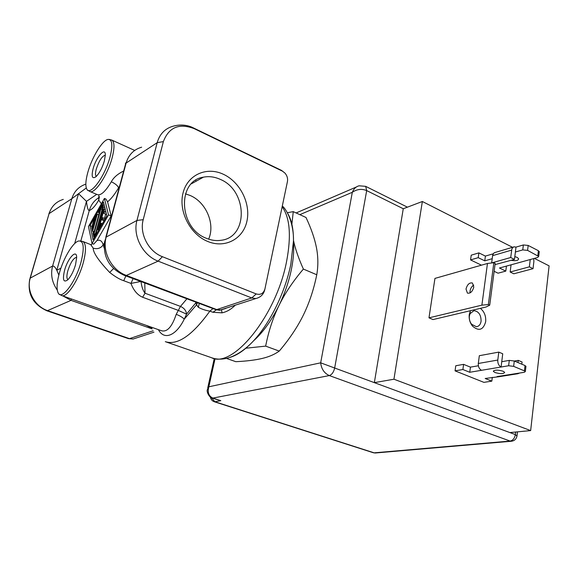 <?xml version="1.0" encoding="UTF-8"?>
<svg xmlns="http://www.w3.org/2000/svg" width="578" height="578" viewBox="0 0 578 578"><rect width="100%" height="100%" fill="white"/><g stroke="black" fill="none" stroke-linecap="round" stroke-linejoin="round"><path stroke-width="0.87" d="M158.394 329.648C164.246 340.854 176.312 335.428 184.245 319.164L196.542 304.816L198.355 307.301C201.794 309.201 205.631 310.473 209.865 311.123L212.921 312.272L221.981 312.85C226.684 311.874 231.041 309.389 235.065 305.394M151.501 327.56L151.104 327.076M146.299 325.385L151.819 328.268M152.115 328.889L71.029 300.358L71.578 299.028M264.926 288.957C263.893 294.115 260.859 297.309 255.823 298.544L251.719 297.945L158.112 261.14L126.358 275.439C111.677 270.287 101.851 251.748 106.179 237.067L104.582 241.842C103.05 257.138 109.466 268.243 123.851 275.15L126.358 275.439L216.772 309.584L251.719 297.945L256.249 293.942C260.613 295.156 263.503 293.494 264.926 288.957L264.312 290.763M225.514 308.544L219.517 310.263L216.085 309.729L124.169 275.273M199.229 303.594L198.355 307.301M195.704 302.265L196.542 304.816L197.344 302.879M133.092 278.639L130.953 283.415C133.554 290.373 137.441 294.975 142.614 297.244L178.06 310.299L186.564 314.136L196.152 302.431M176.211 314.324C180.033 315.834 182.713 317.445 184.245 319.164L186.564 314.136C186.217 310.675 184.187 308.103 180.481 306.398L176.211 314.324C172.1 326.714 167.23 332.206 161.616 330.782M125.874 275.916L123.728 280.713C119.978 279.564 115.297 276.811 109.683 272.455C98.636 260.757 93.145 252.665 93.195 248.164C97.436 249.371 100.767 248.287 103.18 244.906L104.271 248.215M58.84 275.07L56.781 270.244C55.286 267.224 53.891 265.815 52.598 266.032C50.438 274.463 51.991 282.469 57.258 290.048M47.107 310.863L128.489 338.643L133.142 339.026L136.097 338.051M287.02 183.558L287.447 181.506C287.96 178.429 287.121 175.618 284.932 173.068L281.37 170.329M264.934 288.921L287.447 181.506M282.324 171.102L194.165 128.619C179.122 122.941 168.855 127.268 163.364 141.596L143.214 219.683C139.24 233.714 148.582 251.589 162.411 256.704L256.249 293.942M207.661 241.431C190.191 234.372 178.335 211.331 183.009 193.103C187.424 174.766 206.613 166.305 223.332 174.253C240.123 181.94 250.91 203.608 246.922 221.222C243.179 238.938 225.066 248.764 207.661 241.431M212.921 312.272L216.772 309.584L221.612 309.981L221.981 312.85M141.032 281.638C141.61 286.63 142.939 290.488 145.027 293.234L144.767 283.047M186.831 298.913L180.481 306.398L145.027 293.234L142.614 297.244M123.728 280.713L130.953 283.415L140.664 281.493M104.445 242.847L103.18 244.906C102.118 241.012 100.073 239.538 97.032 240.499L93.665 244.183L92.068 243.562L108.527 214.886L104.423 198.435L105.991 199.092L107.566 201.823C111.077 199.027 114.747 194.353 118.584 187.807C117.695 185.654 115.275 183.638 111.323 181.774C105.499 191.448 100.868 195.732 97.422 194.641L90.009 191.549M104.423 198.435L88.456 226.525L92.068 243.562M96.721 194.345L86.483 201.361C87.184 207.69 88.123 210.724 89.308 210.486C92.177 209.46 95.312 205.999 98.715 200.111L99.423 196.722M98.961 197.575C94.178 200.515 90.963 204.814 89.308 210.486L80.833 240.954M63.103 296.037L71.029 300.358L47.042 310.841C32.975 304.454 27.202 293.949 29.724 279.326L30.244 278.112L52.598 266.032L71.824 198.695L86.31 187.958M195.646 180.314L196.325 181.087M201.765 178.082L201.476 177.656M125.896 162.808L125.39 163.422L126.127 163.054C128.612 154.774 133.778 149.485 141.639 147.195M119.574 186.239L118.584 187.807L118.924 188.666M123.685 170.994C117.645 173.978 113.519 177.569 111.323 181.774M98.881 194.88L98.715 200.111L101.374 203.803M97.032 240.499L111.149 215.955L107.566 201.823M111.149 215.955L108.527 214.886M90.009 225.63L103.455 201.997L106.858 215.854L93.072 239.899L90.009 225.63L92.032 226.439M103.657 221.446L104.199 220.493M104.488 218.39L105.644 214.142M105.976 212.263L104.416 211.627L103.924 213.434L106.525 214.474M92.559 231.345L91.736 227.53L93.636 220.63L97.256 214.272L92.559 231.345L93.412 231.684M98.737 214.871L97.256 214.272M94.048 220.832L95.854 217.646L92.848 228.585L92.437 226.684L94.048 220.832L94.886 221.164M93.282 227.017L92.437 226.684M99.221 213.123L98.578 212.863L99.069 211.078L102.718 204.67L104.264 205.306M104.835 207.61L103.281 206.967L102.718 204.67M96.793 233.404L96.121 233.144L103.281 206.967M94.496 237.421L93.824 237.161L96.121 233.144M94.12 231.713L93.477 231.46L92.979 233.274L93.824 237.161M98.578 212.863L99.951 210.464L93.795 232.905L93.477 231.46M100.861 208.86L102.234 206.454L102.566 207.834L95.702 232.927L94.322 235.333L94.004 233.873L100.861 208.86L102.14 209.388M94.944 234.249L94.004 233.873M105.29 209.46L103.729 208.824L97.971 229.921L98.643 230.189M104.416 211.627L103.729 208.824M105.232 218.694L102.761 217.689L101.612 218.361L103.469 211.555L103.924 213.434M104.567 219.85L102.414 218.975L101.258 219.64L99.394 226.482L101.251 223.245L100.753 225.066L101.425 225.341M102.761 217.689L102.414 218.975M103.859 220.688L101.258 219.64M102.364 223.693L101.251 223.245M97.971 229.921L100.753 225.066M87.834 172.323C85.667 180.213 85.284 185.733 86.678 188.883C89.771 196.888 104.9 176.644 109.993 157.093C112.963 145.172 112.313 139.284 108.043 139.421C102.393 140.158 91.88 157.44 87.834 172.323M104.358 160.966C102.212 167.945 99.438 173.176 96.02 176.666C92.205 179.31 91.237 176.651 93.116 168.697C96.172 157.006 105.601 146.35 105.319 155.128L104.358 160.966M96.309 176.391C95.24 175.495 95.233 173.024 96.309 168.993C99.156 160.561 102.162 155.966 105.319 155.2M81.086 261.856C84.561 247.608 83.759 240.658 78.68 240.99C73.001 242.182 63.457 258.193 59.368 273.105C56.781 282.613 56.384 289.231 58.176 292.959C61.68 300.719 75.848 281.84 81.086 261.856M75.552 264.724C73.587 271.292 71.036 276.291 67.915 279.716C63.493 282.996 62.373 279.904 64.541 270.425C67.727 258.308 76.715 248.547 76.672 257.499L75.552 264.724M67.987 279.636C66.586 278.704 66.535 275.757 67.828 270.8C70.646 262.318 73.587 257.831 76.664 257.326M206.425 238.317C178.739 228.339 176.724 180.82 203.434 177.164C209.005 176.08 214.604 176.81 220.225 179.346C247.644 190.451 248.598 237.428 220.984 240.304C216.194 241.004 211.346 240.34 206.425 238.317M208.644 239.148C215.406 224.054 206.144 202.105 190.09 195.451L185.451 193.854M287.541 213.166C291.55 219.618 293.53 228.852 293.48 240.853L290.864 264.002C285.113 293.313 268.517 326.187 251.018 343.455C243.685 350.752 236.72 355.376 230.131 357.327M226.417 358.396L235.81 361.684C246.409 361.171 255.187 360.101 262.145 358.461C269.052 356.821 274.745 354.365 279.246 351.092C289.325 339.228 297.338 327.271 303.291 315.234C309.208 303.183 313.702 289.694 316.773 274.76C318.305 265.714 318.196 256.675 316.448 247.63C314.663 238.548 311.181 228.498 306.008 217.487L293.27 211.635L291.803 224.856M287.302 212.726L293.27 211.635M316.773 274.76L303.385 269.073C293.111 281.139 284.954 293.313 278.921 305.603C272.946 317.914 268.524 331.418 265.656 346.121L245.679 348.238M293.48 240.448C295.257 248.793 298.559 258.337 303.385 269.073M279.246 351.092L265.656 346.121M253.504 340.868C262.911 332.523 271.385 320.768 278.921 305.603C284.752 293.581 288.935 281.392 291.464 269.037C293.465 258.98 294.13 249.963 293.458 242.001M534.375 258.388L549.1 265.866L530.655 430.588L509.875 432.575L334.662 368.02C333.672 372.167 331.888 374.681 329.323 375.577C324.287 373.28 321.404 369.031 320.674 362.825L334.662 368.02L366.69 190.596C361.763 188.573 356.973 189.136 352.32 192.286C353.808 188.695 356.084 186.528 359.14 185.798L365.672 186.347L366.69 190.596L403.263 208.745L374.349 382.643L393.943 379.219L422.359 201.491L403.263 208.745M530.655 430.588L393.943 379.219M512.542 247.297L422.359 201.491M470.564 259.912L471.222 255.173L478.88 252.882L478.223 257.658L470.564 259.912L481.452 265.172M494.147 271.306L498.048 273.192L505.793 271.104L499.457 268.011L511.06 264.818L510.157 272.007L513.806 273.791L533.039 268.683L533.899 261.379L533.667 258.583M478.367 365.766L470.441 367.138L463.592 364.364L455.775 365.751L455.059 370.866L483.916 382.361L491.827 381.14L485.18 378.474L498.951 376.712M489.71 305.184L495.187 263.358L493.85 262.701L487.464 263.467L434.945 278.401L428.984 317.842L433.009 319.569L486.011 307.019L489.71 305.184L488.345 304.563L481.893 305.148L428.984 317.842M470.441 310.704L469.257 314.504C468.801 318.861 469.878 322.719 472.486 326.086C478.844 331.512 483.237 330.074 485.665 321.78C486.091 316.079 484.328 311.607 480.376 308.356M511.898 441.195L510.128 441.065C512.896 440.458 514.637 438.305 515.345 434.591L516.992 436.065M212.473 398.17C210.081 398.423 206.23 392.202 207.372 389.601L208.831 386.798C207.321 392.505 208.766 396.306 213.166 398.206L220.803 400.67L214.958 401.775L374.139 452.841L510.128 441.065L329.323 375.577L212.473 398.17L220.803 400.67M211.23 397.635L214.958 401.775L214.279 401.739L373.359 452.747L375.729 452.957M505.793 271.104L506.386 266.4L506.003 266.205M539.216 251.979L538.393 250.708L528.176 245.44L523.357 244.956L515.995 247.117L514.037 246.813L512.751 247.543L511.877 248.995L510.692 257.521L514.471 259.406L515.995 247.117M493.179 253.807L485.397 256.083L478.88 252.882M514.817 256.61L517.151 257.398L518.639 258.756C518.322 260.57 515.851 261.09 511.219 260.317M492.153 258.713L484.761 260.844L478.223 257.658M511.06 264.818L537.634 257.485L538.696 256.43L527.584 250.382L522.75 249.898L515.388 252.015M485.397 256.083L484.761 260.844M530.243 259.522L529.369 266.848L533.039 268.683M514.471 259.406L495.021 264.608M513.459 247.023L494.168 252.759L492.709 254.92L491.654 262.961M510.692 257.521L491.596 262.939M529.369 266.848L510.157 272.007M519.665 373.02L517.902 373.728L516.696 373.489L524.282 372.29L525.344 371.531L524.412 370.874L513.647 366.358L508.633 365.751L469.748 372.275L462.884 369.515L455.059 370.866M495.006 372.543L493.402 371.423C494.363 369.776 497.593 369.71 503.091 371.22L504.673 372.333C503.705 373.98 500.483 374.045 495.006 372.543M525.922 366.575L525.034 365.549L514.29 361.004L509.283 360.397L501.747 361.705L501.083 367.016C498.727 365.701 497.629 363.374 497.795 360.051L498.792 352.11L502.73 353.779L501.747 361.705M491.827 381.14L492.312 377.347M517.989 362.572L518.249 360.383L522.079 362.009L521.818 364.191M469.748 372.275L470.441 367.138M481.546 370.296C479.205 369.01 478.122 366.741 478.302 363.483L479.328 355.701L498.792 352.11M518.249 360.383L514.384 361.048M462.884 369.515L463.592 364.364M473.765 285.091C471.785 286.341 470.557 288.285 470.066 290.922L470.095 292.887M466.013 289.058L467.421 293.118C470.413 293.617 472.537 291.587 473.787 287.02L472.399 282.982C469.394 282.476 467.262 284.499 466.013 289.058M487.464 263.467L481.893 305.148M493.85 262.701L488.345 304.563M470.073 313.652L469.365 316.079C469.04 319.172 469.806 321.917 471.662 324.316L476.395 326.714C478.945 326.375 480.506 324.554 481.077 321.252C481.091 314.931 478.736 311.398 473.996 310.661L470.073 313.652L470.246 311.094M165.294 341.663C177.525 345.593 192.38 335.413 209.865 311.123L213.022 308.573M166.182 341.966L211.375 357.652C232.652 369.089 276.566 315.407 286.659 261.068C291.399 235.708 289.896 217.61 282.151 206.772M82.661 241.402L82.885 241.488C86.187 243.649 86.332 250.664 83.311 262.542C78.651 280.236 66.564 298.342 61.586 295.502L59.462 294.274M60.9 268.221L56.781 270.244L78.507 193.652L86.483 201.361L74.663 243.591M85.847 184.144C78.796 186.521 74.121 191.369 71.824 198.695L49.087 213.614L30.244 278.112C26.191 290.857 34.781 306.6 47.931 310.762L129.508 338.629L153.105 330.775M162.411 256.704L158.112 261.14C142.86 255.563 132.543 235.875 136.957 220.435L143.214 219.683M106.179 237.067L136.957 220.435L157.187 142.672L126.127 163.054L106.179 237.067M113.548 268.589L109.683 272.455M90.602 244.48L93.195 248.164M92.256 243.641L91.187 244.696M63.305 199.388C56.167 201.621 51.42 206.36 49.087 213.614L30.042 278.235M111.648 140.013L111.901 140.129C114.596 142.051 114.668 147.954 112.118 157.837C107.544 175.315 94.445 194.721 89.735 191.434L87.82 190.169M192.77 182.482L193.341 182.742M163.364 141.596L157.187 142.672C159.709 133.988 165.026 128.504 173.133 126.206C182.576 123.526 189.938 126.098 193.565 127.991L194.165 128.619M193.384 127.904L281.587 170.431L284.932 173.068M215.059 358.692L208.831 386.798L320.674 362.825L352.32 192.286L299.838 214.655M509.875 432.575L515.345 434.591L515.648 432.026M523.357 244.956L522.75 249.898M511.624 250.115L492.557 255.671M538.393 250.708L537.822 255.621M528.176 245.44L527.584 250.382M516.696 373.489L497.051 376.596M508.633 365.751L509.283 360.397M513.647 366.358L514.29 361.004M524.412 370.874L525.034 365.549M497.795 360.051L478.302 363.483M161.602 330.782L61.817 295.582M128.489 338.643L133.142 339.026L153.943 332.162M255.823 298.544L219.517 310.27M225.76 308.464L219.503 310.27M91.353 244.862L82.885 241.488L80.046 240.903M48.884 213.766L50.488 210.024M134.688 150.439L111.901 140.129L109.184 139.406M125.766 163.278L105.788 237.385M191.369 183.826L203.434 177.164M282.302 206.035C287.143 209.836 293.848 223.968 293.48 240.853M212.112 357.912C216.707 359.465 221.793 359.552 227.371 358.165C235.297 355.983 243.179 351.077 251.018 343.455M407.418 207.17L365.672 186.354M373.359 452.747L375.165 453.007L511.212 441.267C514.557 440.848 516.501 438.969 517.043 435.631L517.483 431.853M210.406 397.115C210.833 399.391 212.126 400.937 214.279 401.739M207.733 387.961L214.265 358.526M296.124 212.95L356.323 187.012M539.267 251.517L538.696 256.43M493.475 370.852L493.402 371.423M525.958 366.221L525.344 371.531M517.902 373.728L498.25 376.827M471.662 324.316L472.486 326.086"/></g></svg>
